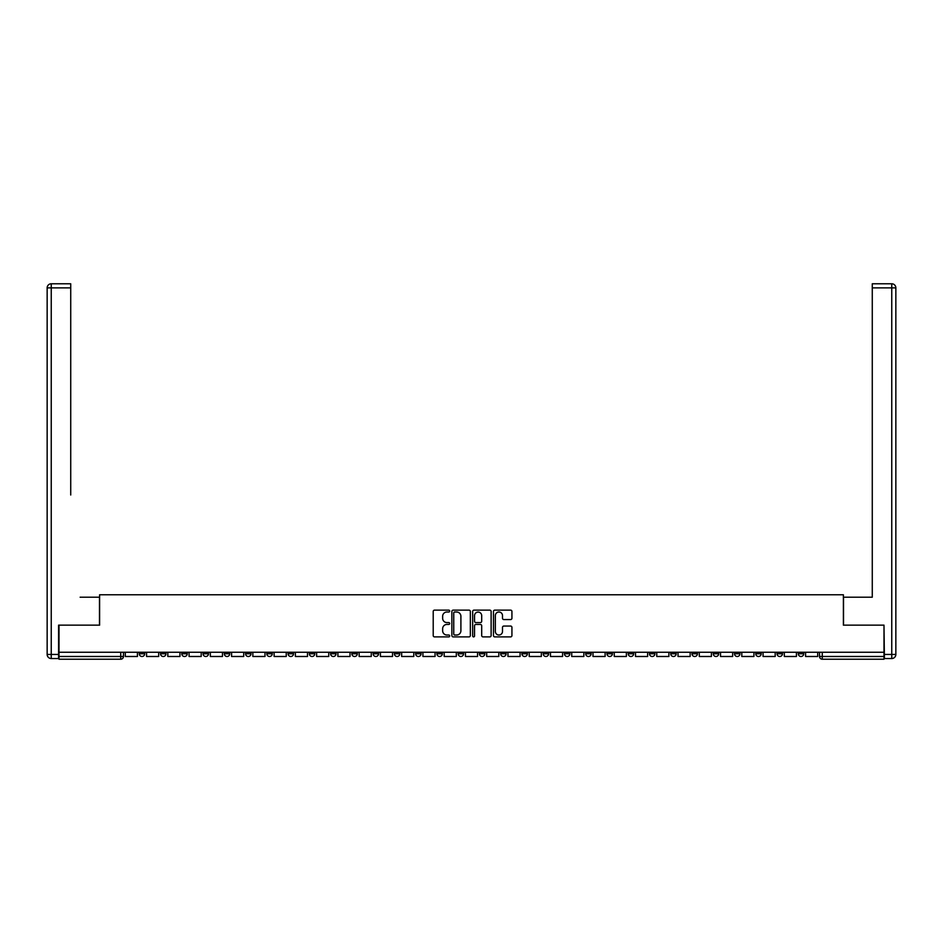 <?xml version="1.0" encoding="UTF-8"?>
<svg xmlns="http://www.w3.org/2000/svg" width="943" height="943" viewBox="0 0 943 943"><rect width="100%" height="100%" fill="white"/><g stroke="black" fill="none" stroke-linecap="round" stroke-linejoin="round"><path stroke-width="1.41" d="M449.693 611.076A0.931 0.931 0 0 0 448.762 610.133L434.546 610.133A1.332 1.332 0 0 0 433.214 611.477L433.214 635.547A1.332 1.332 0 0 0 434.546 636.89L448.762 636.89A0.931 0.931 0 0 0 449.693 635.947A0.931 0.931 0 0 0 448.762 635.016L446.923 635.016A4.279 4.279 0 0 1 442.644 630.737L442.644 628.733A4.279 4.279 0 0 1 446.923 624.443L448.762 624.443A0.931 0.931 0 0 0 449.693 623.512A0.931 0.931 0 0 0 448.762 622.58L446.923 622.58A4.279 4.279 0 0 1 442.644 618.29L442.644 616.286A4.279 4.279 0 0 1 446.923 612.007L448.762 612.007A0.931 0.931 0 0 0 449.693 611.076M713.25 652.261L713.25 653.758L718.696 653.758A2.723 2.723 0 0 1 715.973 656.493A2.723 2.723 0 0 1 713.25 653.758L713.25 652.261M691.985 652.261L691.985 653.758L697.443 653.758A2.723 2.723 0 0 1 694.708 656.493A2.723 2.723 0 0 1 691.985 653.758L691.985 652.261M564.433 652.261L564.433 653.758L569.89 653.758A2.723 2.723 0 0 1 567.167 656.493A2.723 2.723 0 0 1 564.433 653.758L564.433 652.261M543.18 652.261L543.18 653.758L548.626 653.758A2.723 2.723 0 0 1 545.903 656.493A2.723 2.723 0 0 1 543.18 653.758L543.18 652.261M521.915 652.261L521.915 653.758L527.373 653.758A2.723 2.723 0 0 1 524.65 656.493A2.723 2.723 0 0 1 521.915 653.758L521.915 652.261M479.409 652.261L479.409 653.758L484.855 653.758A2.723 2.723 0 0 1 482.132 656.493A2.723 2.723 0 0 1 479.409 653.758L479.409 652.261M436.892 653.758L436.892 652.261L436.892 653.758A2.723 2.723 0 0 0 439.615 656.493A2.723 2.723 0 0 1 436.892 653.758L442.338 653.758A2.723 2.723 0 0 1 439.615 656.493A2.723 2.723 0 0 0 442.338 653.758L442.338 652.261L442.338 653.758M415.627 653.758L415.627 652.261L415.627 653.758A2.723 2.723 0 0 0 418.35 656.493A2.723 2.723 0 0 1 415.627 653.758L421.085 653.758A2.723 2.723 0 0 1 418.35 656.493M394.374 653.758L394.374 652.261L394.374 653.758A2.723 2.723 0 0 0 397.097 656.493A2.723 2.723 0 0 1 394.374 653.758L399.82 653.758A2.723 2.723 0 0 1 397.097 656.493A2.723 2.723 0 0 0 399.82 653.758L399.82 652.261L399.82 653.758M373.11 652.261L373.11 653.758L378.567 653.758A2.723 2.723 0 0 1 375.833 656.493A2.723 2.723 0 0 1 373.11 653.758L373.11 652.261M351.857 652.261L351.857 653.758L357.303 653.758A2.723 2.723 0 0 1 354.58 656.493A2.723 2.723 0 0 1 351.857 653.758L351.857 652.261M330.592 652.261L330.592 653.758L336.05 653.758A2.723 2.723 0 0 1 333.315 656.493A2.723 2.723 0 0 1 330.592 653.758L330.592 652.261M309.339 653.758L309.339 652.261L309.339 653.758A2.723 2.723 0 0 0 312.062 656.493A2.723 2.723 0 0 1 309.339 653.758L314.785 653.758A2.723 2.723 0 0 1 312.062 656.493M266.822 653.758L266.822 652.261L266.822 653.758A2.723 2.723 0 0 0 269.545 656.493A2.723 2.723 0 0 1 266.822 653.758L272.268 653.758A2.723 2.723 0 0 1 269.545 656.493A2.723 2.723 0 0 0 272.268 653.758L272.268 652.261L272.268 653.758M245.557 653.758L245.557 652.261L245.557 653.758A2.723 2.723 0 0 0 248.292 656.493A2.723 2.723 0 0 1 245.557 653.758L251.015 653.758A2.723 2.723 0 0 1 248.292 656.493A2.723 2.723 0 0 0 251.015 653.758L251.015 652.261L251.015 653.758M224.304 653.758L224.304 652.261L224.304 653.758A2.723 2.723 0 0 0 227.027 656.493A2.723 2.723 0 0 1 224.304 653.758L229.75 653.758A2.723 2.723 0 0 1 227.027 656.493A2.723 2.723 0 0 0 229.75 653.758L229.75 652.261L229.75 653.758M203.04 653.758L203.04 652.261L203.04 653.758A2.723 2.723 0 0 0 205.774 656.493A2.723 2.723 0 0 1 203.04 653.758L208.497 653.758A2.723 2.723 0 0 1 205.774 656.493M181.787 653.758L181.787 652.261L181.787 653.758A2.723 2.723 0 0 0 184.51 656.493A2.723 2.723 0 0 1 181.787 653.758L187.233 653.758A2.723 2.723 0 0 1 184.51 656.493A2.723 2.723 0 0 0 187.233 653.758L187.233 652.261L187.233 653.758M160.522 653.758L160.522 652.261L160.522 653.758A2.723 2.723 0 0 0 163.257 656.493A2.723 2.723 0 0 1 160.522 653.758L165.98 653.758A2.723 2.723 0 0 1 163.257 656.493A2.723 2.723 0 0 0 165.98 653.758L165.98 652.261L165.98 653.758M510.587 619.563A1.332 1.332 0 0 0 511.931 618.231L511.931 611.477A1.332 1.332 0 0 0 510.587 610.133L494.804 610.133A1.332 1.332 0 0 0 493.472 611.477L493.472 635.547A1.332 1.332 0 0 0 494.804 636.89L510.587 636.89A1.332 1.332 0 0 0 511.931 635.547L511.931 627.39A1.332 1.332 0 0 0 510.587 626.058L503.833 626.058A1.332 1.332 0 0 0 502.501 627.39L502.501 631.433A3.583 3.583 0 0 1 498.918 635.016A3.583 3.583 0 0 1 495.346 631.433L495.346 615.59A3.583 3.583 0 0 1 498.918 612.007A3.583 3.583 0 0 1 502.501 615.59L502.501 618.231A1.332 1.332 0 0 0 503.833 619.563L510.587 619.563M62.002 283.784L51.24 283.784L70.725 283.784L62.002 283.784L70.725 283.784L70.725 287.874L51.24 287.874L51.24 654.442L58.596 654.442L58.596 625.15L99.616 625.15L99.616 594.762L843.384 594.762L843.384 625.15L883.992 625.15L883.992 652.261L59.008 652.261L59.008 656.493L123.462 656.493L123.462 652.261L123.462 656.493A2.723 2.723 0 0 1 120.739 659.216L59.008 659.216L59.008 656.493M59.008 625.15L59.008 652.261M470.333 611.477A1.332 1.332 0 0 0 468.989 610.133L453.206 610.133A1.332 1.332 0 0 0 451.874 611.477L451.874 635.547A1.332 1.332 0 0 0 453.206 636.89L468.989 636.89A1.332 1.332 0 0 0 470.333 635.547L470.333 611.477M474.011 610.133L489.794 610.133A1.332 1.332 0 0 1 491.126 611.477L491.126 635.547A1.332 1.332 0 0 1 489.794 636.89L483.04 636.89A1.332 1.332 0 0 1 481.696 635.547L481.696 625.787A1.332 1.332 0 0 0 480.364 624.443L475.885 624.443A1.332 1.332 0 0 0 474.541 625.787L474.541 635.947A0.931 0.931 0 0 1 473.61 636.89A0.931 0.931 0 0 1 472.667 635.947L472.667 611.477A1.332 1.332 0 0 1 474.011 610.133M819.538 652.261L819.538 656.493L883.992 656.493L883.992 659.216L822.261 659.216A2.723 2.723 0 0 1 819.538 656.493A2.723 2.723 0 0 0 822.261 659.216L822.261 652.261M883.992 652.261L883.992 656.493M803.731 652.261L803.731 653.758A2.723 2.723 0 0 1 801.008 656.493A2.723 2.723 0 0 1 798.285 653.758L803.731 653.758M798.285 652.261L798.285 653.758M782.478 652.261L782.478 653.758A2.723 2.723 0 0 1 779.743 656.493A2.723 2.723 0 0 1 777.02 653.758A2.723 2.723 0 0 0 779.743 656.493M777.02 652.261L777.02 653.758L782.478 653.758M761.213 652.261L761.213 653.758A2.723 2.723 0 0 1 758.49 656.493A2.723 2.723 0 0 1 755.767 653.758L761.213 653.758M755.767 652.261L755.767 653.758M739.96 652.261L739.96 653.758A2.723 2.723 0 0 1 737.226 656.493A2.723 2.723 0 0 1 734.503 653.758L739.96 653.758M734.503 652.261L734.503 653.758M718.696 652.261L718.696 653.758M697.443 652.261L697.443 653.758L697.443 652.261M676.178 652.261L676.178 653.758A2.723 2.723 0 0 1 673.455 656.493A2.723 2.723 0 0 1 670.732 653.758L676.178 653.758M670.732 652.261L670.732 653.758M654.925 652.261L654.925 653.758A2.723 2.723 0 0 1 652.191 656.493A2.723 2.723 0 0 1 649.468 653.758L654.925 653.758M649.468 652.261L649.468 653.758M633.661 652.261L633.661 653.758A2.723 2.723 0 0 1 630.938 656.493A2.723 2.723 0 0 1 628.215 653.758L633.661 653.758M628.215 652.261L628.215 653.758M612.408 652.261L612.408 653.758A2.723 2.723 0 0 1 609.685 656.493A2.723 2.723 0 0 1 606.95 653.758L612.408 653.758M606.95 652.261L606.95 653.758M591.143 652.261L591.143 653.758A2.723 2.723 0 0 1 588.42 656.493A2.723 2.723 0 0 1 585.697 653.758L591.143 653.758M585.697 652.261L585.697 653.758M569.89 652.261L569.89 653.758A2.723 2.723 0 0 1 567.167 656.493M548.626 652.261L548.626 653.758M527.373 653.758L527.373 652.261L527.373 653.758A2.723 2.723 0 0 1 524.65 656.493M506.108 652.261L506.108 653.758A2.723 2.723 0 0 1 503.385 656.493A2.723 2.723 0 0 1 500.662 653.758A2.723 2.723 0 0 0 503.385 656.493A2.723 2.723 0 0 0 506.108 653.758L500.662 653.758L500.662 652.261M484.855 653.758L484.855 652.261L484.855 653.758A2.723 2.723 0 0 1 482.132 656.493M463.591 652.261L463.591 653.758A2.723 2.723 0 0 1 460.868 656.493A2.723 2.723 0 0 1 458.145 653.758A2.723 2.723 0 0 0 460.868 656.493M458.145 652.261L458.145 653.758L463.591 653.758M421.085 652.261L421.085 653.758L421.085 652.261M378.567 653.758L378.567 652.261L378.567 653.758A2.723 2.723 0 0 1 375.833 656.493M357.303 653.758L357.303 652.261L357.303 653.758A2.723 2.723 0 0 1 354.58 656.493M336.05 653.758L336.05 652.261L336.05 653.758A2.723 2.723 0 0 1 333.315 656.493M314.785 652.261L314.785 653.758L314.785 652.261M293.532 653.758L293.532 652.261L293.532 653.758A2.723 2.723 0 0 1 290.809 656.493A2.723 2.723 0 0 1 288.075 653.758L293.532 653.758A2.723 2.723 0 0 1 290.809 656.493M288.075 652.261L288.075 653.758M208.497 652.261L208.497 653.758L208.497 652.261M144.715 652.261L144.715 653.758A2.723 2.723 0 0 1 141.992 656.493A2.723 2.723 0 0 1 139.269 653.758A2.723 2.723 0 0 0 141.992 656.493A2.723 2.723 0 0 0 144.715 653.758L144.715 652.261M139.269 652.261L139.269 653.758L144.715 653.758M120.739 652.261L120.739 659.216A2.723 2.723 0 0 0 123.462 656.493M454.679 612.007A0.931 0.931 0 0 0 453.748 612.938L453.748 634.073A0.931 0.931 0 0 0 454.679 635.016L456.624 635.016A4.279 4.279 0 0 0 460.903 630.737L460.903 616.286A4.279 4.279 0 0 0 456.624 612.007L454.679 612.007M481.696 615.649A3.583 3.583 0 0 0 478.125 612.078A3.583 3.583 0 0 0 474.541 615.649L474.541 621.237A1.332 1.332 0 0 0 475.885 622.58L480.364 622.58A1.332 1.332 0 0 0 481.696 621.237L481.696 615.649M137.43 652.261L137.43 656.493L125.301 656.493L125.301 652.261M99.475 625.15L99.475 597.214L80.131 597.214M70.725 287.874L70.725 495.004M58.596 654.442L58.596 658.532L51.24 658.532A4.09 4.09 0 0 1 47.15 654.442L47.15 287.874A4.09 4.09 0 0 1 51.24 283.784A4.09 4.09 0 0 0 47.15 287.874A4.09 4.09 0 0 1 51.24 283.784A4.09 4.09 0 0 0 47.15 287.874L51.24 287.874L51.24 283.784M862.869 597.214L872.275 597.214L872.275 283.784L891.76 283.784L872.275 283.784M843.525 625.15L843.525 597.214L872.275 597.214L872.275 495.004M884.404 654.442L891.76 654.442L891.76 658.532A4.09 4.09 0 0 0 895.85 654.442L895.85 287.874L895.85 654.442A4.09 4.09 0 0 1 891.76 658.532L884.404 658.532L883.992 625.15M891.76 283.784A4.09 4.09 0 0 1 895.85 287.874A4.09 4.09 0 0 0 891.76 283.784L891.76 287.874L872.275 287.874M158.683 652.261L158.683 656.493L146.566 656.493L146.566 652.261M179.948 652.261L179.948 656.493L167.819 656.493L167.819 652.261M201.201 652.261L201.201 656.493L189.072 656.493L189.072 652.261M222.465 652.261L222.465 656.493L210.336 656.493L210.336 652.261M243.718 652.261L243.718 656.493L231.589 656.493L231.589 652.261M264.983 652.261L264.983 656.493L252.854 656.493L252.854 652.261M286.236 652.261L286.236 656.493L274.107 656.493L274.107 652.261M307.501 652.261L307.501 656.493L295.371 656.493L295.371 652.261M328.753 652.261L328.753 656.493L316.624 656.493L316.624 652.261M350.018 652.261L350.018 656.493L337.889 656.493L337.889 652.261M371.271 652.261L371.271 656.493L359.142 656.493L359.142 652.261M392.536 652.261L392.536 656.493L380.406 656.493L380.406 652.261M413.788 652.261L413.788 656.493L401.659 656.493L401.659 652.261M435.053 652.261L435.053 656.493L422.924 656.493L422.924 652.261M456.306 652.261L456.306 656.493L444.177 656.493L444.177 652.261M477.559 652.261L477.559 656.493L465.441 656.493L465.441 652.261M498.823 652.261L498.823 656.493L486.694 656.493L486.694 652.261M520.076 652.261L520.076 656.493L507.947 656.493L507.947 652.261M541.341 652.261L541.341 656.493L529.212 656.493L529.212 652.261M562.594 652.261L562.594 656.493L550.464 656.493L550.464 652.261M583.858 652.261L583.858 656.493L571.729 656.493L571.729 652.261M605.111 652.261L605.111 656.493L592.982 656.493L592.982 652.261M626.376 652.261L626.376 656.493L614.247 656.493L614.247 652.261M647.629 652.261L647.629 656.493L635.499 656.493L635.499 652.261M668.893 652.261L668.893 656.493L656.764 656.493L656.764 652.261M690.146 652.261L690.146 656.493L678.017 656.493L678.017 652.261M711.411 652.261L711.411 656.493L699.282 656.493L699.282 652.261M732.664 652.261L732.664 656.493L720.535 656.493L720.535 652.261M753.928 652.261L753.928 656.493L741.799 656.493L741.799 652.261M775.181 652.261L775.181 656.493L763.052 656.493L763.052 652.261M796.434 652.261L796.434 656.493L784.317 656.493L784.317 652.261M817.699 652.261L817.699 656.493L805.57 656.493L805.57 652.261M51.24 658.532L51.24 654.442L47.15 654.442M895.85 654.442L891.76 654.442L891.76 287.874L895.85 287.874"/></g></svg>
